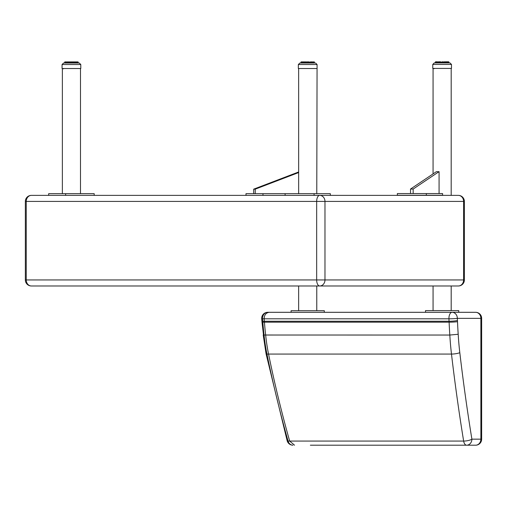 <?xml version="1.0" encoding="UTF-8"?>
<svg xmlns="http://www.w3.org/2000/svg" width="507" height="507" viewBox="0 0 507 507"><rect width="100%" height="100%" fill="white"/><g stroke="black" fill="none" stroke-linecap="round" stroke-linejoin="round"><path stroke-width="0.76" d="M458.328 195.379A6.04 5.266 90 0 1 463.601 201.418L464.374 201.418A6.04 6.04 0 0 0 458.328 195.379L319.702 195.379A6.04 3.036 90 0 0 316.666 201.418L324.974 201.418A6.04 5.266 -90 0 0 319.702 195.379L31.39 195.379A6.04 6.04 0 0 0 25.35 201.418L26.25 201.418A6.04 5.14 -90 0 1 31.39 195.379M31.39 285.986A6.04 5.14 -90 0 1 26.25 279.946L25.35 279.946A6.04 6.04 0 0 0 31.39 285.986L319.702 285.986A6.04 5.266 -90 0 0 324.974 279.946L316.666 279.946A6.04 3.036 90 0 0 319.702 285.986L458.328 285.986A6.04 6.04 0 0 0 464.374 279.946L463.601 279.946A6.04 5.266 90 0 1 458.328 285.986M48.659 195.379L48.659 193.68L94.194 193.68L94.194 195.379M65.631 193.68L65.631 195.379M314.08 193.674L330.323 193.674L330.323 195.372L285.099 195.372L285.099 193.674L314.08 193.674L314.08 195.372M310.36 445.203L466.617 445.203A6.04 5.273 -90 0 0 471.89 439.163A6.04 1.66 170.8 0 1 463.639 441.065A6.04 3.143 90 0 0 466.617 445.203L475.61 445.203A6.04 5.273 -90 0 0 480.877 439.163L481.65 439.163L481.65 318.352L480.877 318.352A6.04 5.273 -90 0 0 475.61 312.306L267.728 312.306L291.094 312.306L291.094 310.715L324.315 310.715L324.315 312.306M253.703 189.149L253.703 193.674L255.249 193.674L255.249 189.149L253.703 189.149L298.655 171.968L298.642 68.521L298.655 193.674M255.249 189.149L298.655 172.557M262.962 195.379L262.962 193.674L285.099 193.674M262.962 193.674L245.99 193.674L245.99 195.379M383.412 312.306L425.519 312.306L425.519 310.607L458.74 310.607L458.74 312.306L475.61 312.306A6.04 6.04 0 0 1 481.65 318.352M410.531 189.041L410.531 193.573L413.167 193.573L413.167 189.041L410.531 189.041L436.381 171.677L439.075 171.677L439.075 193.573M413.167 189.041L439.011 171.677M442.586 195.271L397.355 195.271L397.355 193.573L442.586 193.573L442.586 195.271M426.336 193.573L426.336 195.271M300.163 63.026L314.815 63.026M298.655 68.521L317.078 68.521L317.078 64.535L315.563 63.026M305.246 63.026L305.113 61.898L305.867 61.898L305.639 63.026M306.456 62.146L304.599 61.898L304.358 63.026L304.599 61.898L302.793 61.898M302.888 61.898L301.164 61.898L300.917 63.026L301.012 62.146M303.807 63.026L303.915 61.898L305.144 61.898M306.836 61.898L308.586 61.898L307.16 62.146L307.16 63.026M309.01 61.898L308.586 61.898M310.652 62.146L309.771 62.146L310.474 61.898M310.683 63.026L310.442 61.898L310.823 61.898M311.507 61.898L311.152 61.898M311.792 63.026L311.621 61.898L311.957 61.898M312.882 63.026L312.882 62.146L312.236 61.898M313.675 63.026L313.675 62.146L313.123 61.898M314.169 62.146L313.833 61.898M314.163 61.898L314.391 63.026M314.226 61.898L314.505 63.026L314.391 62.146M312.534 61.898L313.104 62.146M312.185 63.026L312.185 62.146L311.868 63.026L311.615 61.898L311.944 61.898M306.285 61.898L303.807 61.898M301.456 61.898L301.893 61.898M302.058 63.026L302.071 61.898L301.57 62.146L301.57 63.026M301.88 63.026L301.88 62.146L302.324 62.146M301.285 63.026L301.5 61.898L301.095 63.026M314.239 61.898L314.479 63.026L314.479 62.146M313.351 61.898L313.301 63.026M309.143 61.898L308.579 62.146L308.579 63.026M307.876 62.146L308.611 61.898M307.229 61.898L305.765 62.146L305.765 63.026M316.774 193.674L317.065 68.521M69.275 63.026L63.876 63.026M69.186 63.026L79.282 63.026L80.79 64.535L62.063 64.535L63.578 63.026L69.186 63.026L69.129 62.146M62.063 64.535L62.063 68.521L80.79 68.521L80.79 64.535M66.398 61.905L65.65 61.905M65.878 61.905L64.871 61.905L64.636 63.026L64.871 61.905M65.498 61.905L65.156 63.026L65.124 61.905L64.75 63.026L64.991 61.905M66.423 63.026L66.423 62.146L66.956 61.905L68.046 61.905L67.887 63.026M69.516 61.905L68.046 61.905L67.805 63.026L68.046 61.905M68.54 61.905L70.505 62.146M75.885 61.905L70.625 61.905L70.555 63.026M75.245 63.026L75.08 61.905L76.982 61.905L75.854 62.146L75.854 63.026M77.222 61.905L78.224 62.146L77.913 61.905L78.04 63.026M77.945 62.146L77.368 61.905M73.566 61.905L74.637 62.146M72.634 63.026L72.634 62.146L71.994 61.905L73.319 62.146M71.183 61.905L70.302 61.905M67.38 61.905L68.255 61.905M77.894 63.026L77.584 61.905L77.565 63.026M77.203 63.026L76.982 61.905L76.83 63.026M76.335 63.026L76.132 61.905L76.386 63.026M75.245 62.146L74.599 61.905M73.997 63.026L73.997 62.146L73.338 61.905M69.808 63.026L69.827 61.905L69.053 62.146L69.053 63.026M65.441 63.026L65.631 61.905M449.677 62.919L439.975 62.919M439.886 62.919L449.982 62.919L451.49 64.433L432.763 64.433L434.277 62.919L439.886 62.919L440.215 61.797M432.763 64.433L432.763 68.42L451.49 68.42L451.49 64.433M437.097 61.797L435.576 61.797L435.348 62.919M435.976 61.797L436.806 61.797M435.602 62.919L435.824 61.797L435.443 62.038L435.45 62.919L435.443 62.038L435.957 62.038M437.123 62.919L437.123 62.038L438.549 62.038M439.683 61.797L438.504 62.038L438.587 62.919M439.239 61.797L439.829 62.038M440.526 61.797L439.987 61.797M445.951 62.919L445.786 61.797L442.624 62.038M447.035 62.919L446.832 61.797L446.021 62.038L446.027 62.919L445.78 61.797L446.604 61.797M446.832 61.797L448.422 61.797M448.613 61.797L448.068 61.797M448.682 61.797L448.923 62.919L448.923 62.038M447.922 61.797L447.155 61.797M446.173 61.797L445.336 62.038M444.569 61.797L444.018 62.038M438.473 61.797L438.986 61.797M448.619 61.797L448.739 62.919M447.903 62.919L447.681 61.797L447.529 62.919M447.054 62.038L447.085 62.919L447.073 62.038L446.42 61.797M445.951 62.038L445.298 61.797M444.696 62.919L444.696 62.038L444.037 61.797M443.333 62.919L443.333 62.038L442.693 61.797M441.914 62.919L441.914 62.038L441.204 62.038M436.14 62.919L436.337 61.797L435.843 62.038L435.843 62.919M292.317 445.152L292.907 445.203A6.04 5.19 -90 0 1 288.058 441.065A6.04 1.008 164.2 0 1 287.171 440.805A6.04 6.04 0 0 0 292.793 445.197M294.529 445.203L289.662 441.065A1062.507 901.985 -90 0 1 268.552 354.057A164.623 139.748 -90 0 1 265.668 335.045A244.767 207.788 -90 0 1 264.451 322.173A21.142 17.948 90 0 0 264.362 321.254A46.321 39.324 -90 0 1 264.153 318.802L448.942 318.802A6.04 0.393 -2.1 0 0 457.339 318.352L480.877 318.352L480.877 439.163L471.89 439.163A1055.98 516.101 -90 0 1 459.805 352.65A6.04 1.229 173.3 0 1 451.483 354.057A1062.007 518.845 90 0 0 463.639 441.065L288.058 441.065A1062.507 902.048 -90 0 1 266.948 354.057A164.623 139.818 -90 0 1 264.058 335.045L264.058 335.045A244.767 207.857 -90 0 1 262.841 322.173A21.142 17.878 90 0 0 262.759 321.254A46.321 39.388 -90 0 1 262.544 318.802L261.694 318.732L261.904 321.14L261.992 322.097L262.841 322.173L449.113 322.173A244.672 119.69 90 0 0 449.817 335.045L263.488 335.019L261.992 322.097M261.904 321.14A6.04 0.406 173.7 0 0 262.759 321.254L449.069 321.254A46.308 22.802 90 0 1 448.942 318.802A6.04 3.137 90 0 1 452.073 312.306A6.04 5.273 90 0 1 457.339 318.352A40.268 19.678 -90 0 0 457.447 320.481A6.04 0.672 176.4 0 1 449.069 321.254A21.129 10.134 -90 0 1 449.113 322.173A6.04 0.444 177.6 0 0 457.51 321.666A27.175 13.283 90 0 0 457.447 320.481M472.847 445.203L383.412 445.203M459.805 352.65A158.52 77.476 -90 0 1 458.195 334.271L449.817 335.045A164.566 80.562 90 0 0 451.483 354.057L266.948 354.057A6.04 0.748 168.5 0 1 266.08 353.854A6.04 0.748 168.5 0 1 266.08 353.842L287.171 440.805M269.268 312.306C265.972 312.737 264.267 314.904 264.153 318.802L262.544 318.802A6.04 5.19 90 0 1 262.531 318.352A6.04 5.19 90 0 1 267.728 312.306A6.04 6.04 0 0 0 261.694 318.732M463.601 201.418L463.601 279.946L324.974 279.946L324.974 201.418L463.601 201.418M316.666 279.946L26.25 279.946L26.25 201.418L316.666 201.418L316.666 279.946M298.338 64.535L299.852 63.026L298.35 64.535L298.338 68.521L298.35 64.535L317.078 64.535M305.049 63.026L305.049 62.146L304.454 62.146L304.454 63.026M302.926 63.026L302.926 62.146L303.287 62.146L303.287 63.026M303.237 62.146L303.23 63.026L303.224 62.146M302.736 63.026L302.736 62.146L302.311 62.146L302.311 63.026L302.28 62.146L302.273 63.026M302.527 61.898L301.57 62.146M300.968 63.026L301.101 62.146M310.576 63.026L310.576 62.146L309.961 62.146L309.961 63.026M314.258 63.026L314.258 62.146L313.985 63.026M313.649 63.026L313.637 62.146M312.844 62.146L312.863 63.026L312.838 62.146L312.375 62.146L312.375 63.026M311.792 62.146L311.247 62.146L311.247 63.026M309.232 63.026L309.232 62.146L309.771 62.146L309.771 63.026M307.825 63.026L307.825 62.146L308.402 62.146L308.402 63.026M306.405 63.026L306.405 62.146L307.008 62.146L307.008 63.026M304.004 63.026L304.004 62.146L303.287 62.146M301.437 63.026L301.437 62.146L302.071 61.898M313.675 62.146L313.82 63.026M312.876 62.146L313.123 63.026M310.645 62.019L311.051 62.146L311.051 63.026M309.371 63.026L309.371 62.146M307.983 63.026L307.983 62.146M306.589 63.026L306.589 62.146M66.728 62.146L66.759 63.026M78.224 62.146L78.224 63.026L77.964 61.905M78.16 63.026L78.16 62.146L78.16 63.026M74.111 63.026L74.111 62.146L74.681 62.146L74.681 63.026M72.774 63.026L72.774 62.146L73.369 62.146L73.369 63.026M71.386 63.026L71.386 62.146L71.975 62.146L71.975 63.026M71.214 63.026L71.214 62.146L70.403 62.146L70.403 63.026M68.47 63.026L68.47 62.146L67.887 62.146M67.26 63.026L67.26 62.146L66.759 62.146M66.24 63.026L66.24 62.146L65.834 62.146L65.834 63.026M64.902 63.026L64.902 62.146L65.048 63.026M77.229 63.026L77.229 62.146L77.4 63.026M76.335 62.146L76.639 63.026M76.373 63.026L76.354 62.146M75.08 61.905L75.328 63.026L75.657 62.146L75.657 63.026M74.485 62.146L74.485 63.026M73.185 62.146L73.185 63.026M71.804 62.146L71.804 63.026M69.991 63.026L69.991 62.146L70.403 62.146M68.667 63.026L68.667 62.146L69.053 62.146M67.456 63.026L67.456 62.146L67.805 62.146M66.715 62.146L66.715 63.026L66.702 62.146M65.612 63.026L65.834 62.146M65.828 62.146L65.828 63.026L66.056 61.905M448.594 62.919L448.594 62.038L448.27 62.919M446.356 62.919L446.356 62.038L446.553 62.919M444.81 62.919L444.81 62.038L445.38 62.038L445.38 62.919M443.473 62.919L443.473 62.038L444.069 62.038L444.069 62.919M442.085 62.919L442.085 62.038L442.674 62.038L442.674 62.919M440.691 62.919L440.691 62.038L441.255 62.038L441.255 62.919M440.507 62.919L440.507 62.038L439.753 62.038L439.753 62.919M439.17 62.919L439.17 62.038L438.587 62.038M437.966 62.919L437.966 62.038L437.459 62.038L437.459 62.919M436.939 62.919L436.939 62.038L436.533 62.038L436.533 62.919L436.533 62.038M435.855 62.038L435.855 62.919M435.329 62.038L435.336 62.919L435.576 61.797M447.928 62.919L447.928 62.038L448.099 62.919M447.085 62.038L447.345 62.919M445.184 62.038L445.184 62.919M443.885 62.038L443.885 62.919M442.503 62.038L442.503 62.919M441.103 62.038L441.103 62.919M439.366 62.919L439.366 62.038L439.753 62.038M438.162 62.919L438.162 62.038L438.504 62.038L438.504 62.919L438.745 61.797M437.668 61.797L437.402 62.919L437.459 62.038M436.312 62.919L436.312 62.038L436.755 61.797M435.754 62.919L435.843 62.038M458.195 334.271A238.632 116.629 -90 0 1 457.51 321.666M464.374 201.418L464.374 279.946M25.35 201.418L25.35 279.946M62.367 68.521L62.367 193.68M80.486 68.521L80.486 193.68M298.642 285.986L298.642 310.715M316.767 285.986L316.767 310.715M433.067 68.42L433.067 173.901M433.067 285.986L433.067 310.607M451.186 68.42L451.186 195.379M451.186 285.986L451.186 310.607M301.551 62.146L301.551 63.026M300.917 62.146L300.917 63.026L300.917 62.146M63.318 68.882L62.957 68.521M64.63 63.026L64.63 62.146M67.773 61.905L68.287 61.905M72.552 61.905L71.956 61.905M434.024 68.781L433.656 68.42M442.37 61.797L442.966 61.797M436.502 62.038L436.502 62.919M475.61 445.203A6.04 6.04 0 0 0 481.65 439.163M263.209 334.931L266.08 353.854"/></g></svg>
